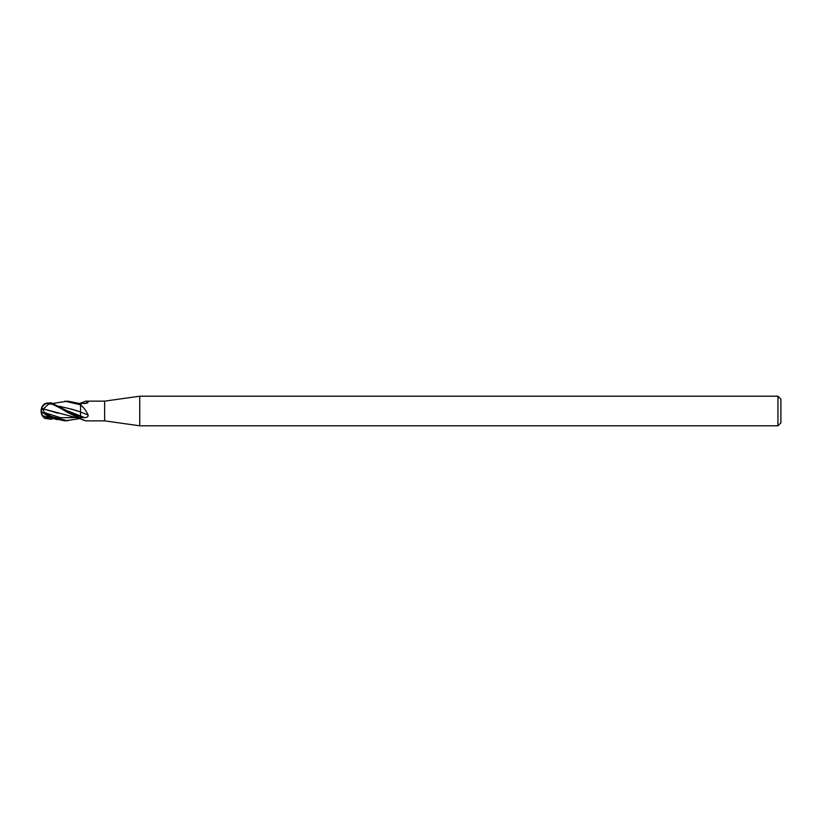 <?xml version="1.0" encoding="UTF-8"?>
<svg xmlns="http://www.w3.org/2000/svg" width="822" height="822" viewBox="0 0 822 822"><rect width="100%" height="100%" fill="white"/><g stroke="black" fill="none" stroke-linecap="round" stroke-linejoin="round"><path stroke-width="1.23" d="M104.641 420.864L85.817 420.864L80.556 418.706L80.556 417.638L84.44 417.576C87.04 417.586 88.273 416.754 88.118 415.089C86.361 411.072 83.947 407.743 80.885 405.092L80.556 403.705L87.656 402.986L88.118 402.02L85.817 401.136L104.641 401.136L139.74 396.204L777.941 396.204L780.9 399.163L780.9 422.837L777.941 425.796L139.74 425.796L104.641 420.864L104.641 401.136M139.74 425.796L139.74 396.204M777.941 425.796L777.941 396.204M84.974 403.623A144.734 133.462 -144.7 0 0 88.118 402.02M80.556 410.825L80.556 403.15L85.817 401.136M83.536 420.206L80.556 418.85L80.556 417.597L50.964 402.718L44.47 403.746L42.723 406.109M78.974 411.39L71.904 409.233L80.556 411.997A144.734 45.693 -166.4 0 1 88.118 415.089M79.888 418.614L64.846 420.864L44.265 416.435M67.733 420.864L50.964 416.364L44.47 412.582L42.723 408.678M42.878 405.359L42.878 405.359A9.864 9.864 0 0 0 41.1 411A8.539 0.914 30.2 0 0 50.913 417.617L56.934 419.662M53.06 403.386L67.733 401.136L80.556 403.674M64.846 401.136L80.556 404.845M49.269 404.054L51.498 404.105L49.269 403.54L42.538 409.644A9.556 3.083 -164.7 0 0 41.1 411A8.539 7.336 102.1 0 0 42.559 415.942A9.556 8.723 -142.2 0 1 41.1 411A9.864 9.864 0 0 0 42.878 416.641L42.98 415.901L49.269 417.299L49.269 416.723M53.06 418.614L50.964 419.282L44.47 418.254L42.723 415.891M41.408 411.483A9.196 8.395 37.8 0 0 42.898 415.973M49.269 403.54A8.158 7.008 -102.1 0 0 41.429 410.24M80.556 411.945L80.556 417.864M71.904 409.233L59.235 406.274M43.063 408.832L80.556 418.819M41.1 411A8.539 7.336 77.9 0 1 50.913 403.684L50.964 403.705C57.632 406.623 62.883 409.397 66.695 412.048L80.556 418.696M51.498 404.105L50.913 403.684M43.083 408.822L50.563 411.031M51.694 411.319L58.115 413.24M49.269 417.299L50.913 417.617M59.657 406.345L70.99 409.027M80.556 415.994A143.84 45.416 -166.4 0 1 84.44 417.576M50.964 417.638L50.964 416.364M44.47 418.254L49.104 417.617M67.661 410.959L80.556 415.953M44.47 412.582L60.448 417.71L76.436 417.607M50.964 403.705L50.964 402.718M79.888 403.386L80.556 403.181"/></g></svg>
